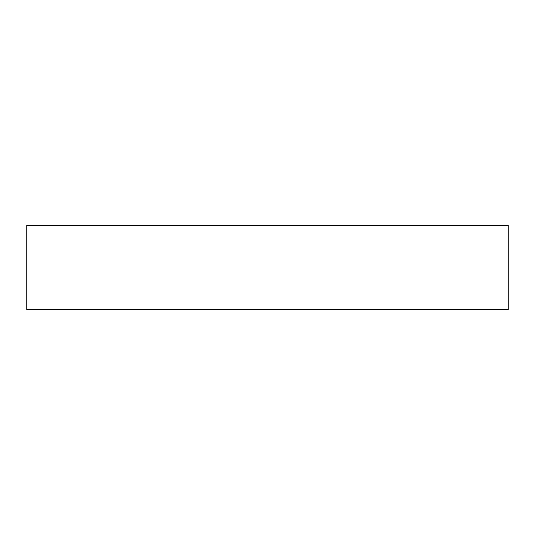 <?xml version="1.0" encoding="UTF-8"?>
<svg xmlns="http://www.w3.org/2000/svg" width="535" height="535" viewBox="0 0 535 535"><rect width="100%" height="100%" fill="white"/><g stroke="black" fill="none" stroke-linecap="round" stroke-linejoin="round"><path stroke-width="0.8" d="M26.75 225.369L508.25 225.369L508.25 309.631L26.75 309.631L26.75 225.369"/></g></svg>

